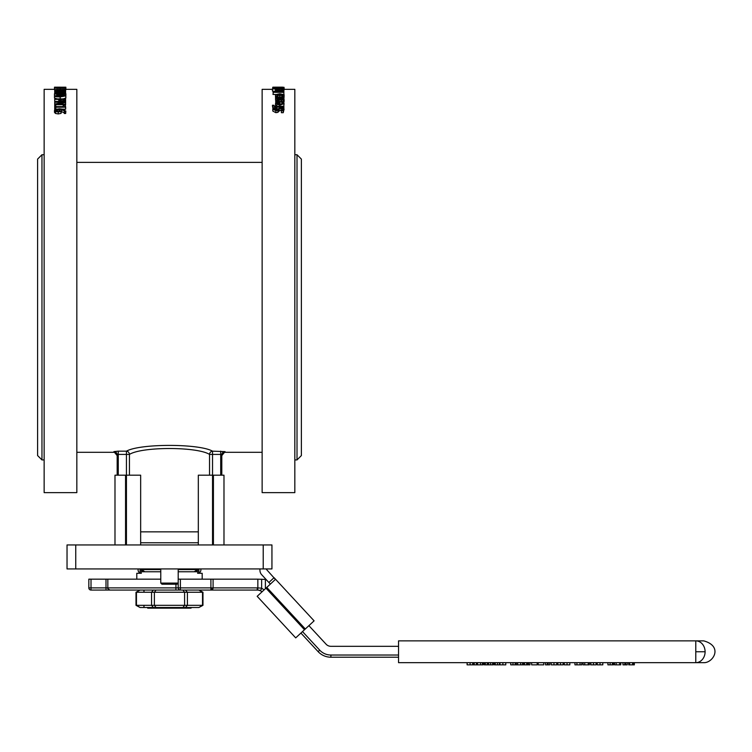 <?xml version="1.0" encoding="UTF-8"?>
<svg xmlns="http://www.w3.org/2000/svg" width="752" height="752" viewBox="0 0 752 752"><rect width="100%" height="100%" fill="white"/><g stroke="black" fill="none" stroke-linecap="round" stroke-linejoin="round"><path stroke-width="1.13" d="M705.103 651.758A10.904 9.306 -90 0 0 695.788 640.864L398.541 640.864L398.541 662.662L703.74 662.662C712.952 663.151 723.565 646.391 703.74 640.864L695.788 640.864L695.788 662.662A10.904 9.306 -90 0 0 705.103 651.758L695.788 651.758M625.683 662.662L625.683 664.843L622.976 664.843L622.976 662.662M624.771 662.662L624.771 664.843M627.224 662.662L627.224 664.843L625.683 664.843M505.776 662.662L505.776 664.843L499.939 664.843L499.939 662.662M517.489 662.662L517.489 664.843L510.74 664.843L510.74 662.662M516.192 662.662L516.192 664.843M485.35 662.662L485.35 664.843L484.25 664.843L484.25 662.662M487.719 662.662L487.719 664.843L485.35 664.843M523.289 662.662L523.289 664.843L517.649 664.843L517.649 662.662M522.565 662.662L522.565 664.843M483.132 662.662L483.132 664.843L477.482 664.843M482.408 662.662L482.408 664.843M527.848 662.662L527.848 664.843L523.777 664.843L523.777 662.662M524.52 662.662L524.52 664.843M473.027 662.662L473.027 664.843L467.095 664.843L467.095 662.662M467.161 662.662L467.161 664.843M472.688 662.662L472.688 664.843M531.636 662.662L531.636 664.843L537.172 664.843L537.172 662.662M477.567 662.662L477.567 664.843L473.497 664.843L473.497 662.662M474.239 662.662L474.239 664.843M547.268 662.662L547.268 664.843L545.463 664.843L545.463 662.662M549.721 662.662L549.721 664.843L547.268 664.843M548.17 662.662L548.17 664.843M488.64 662.662L488.64 664.843L493.321 664.843L493.321 662.662M489.298 664.843L488.104 664.843L488.104 662.662M569.837 662.662L569.837 664.843L564.263 664.843L564.263 662.662M499.403 662.662L499.403 664.843L494.421 664.843L494.421 662.662M581.822 662.662L581.822 664.843L574.942 664.843L574.942 662.662M529.934 662.662L529.934 664.843L528.534 664.843L528.534 662.662M589.314 662.662L589.314 664.843L583.082 664.843L583.082 662.662M584.727 662.662L584.727 664.843M588.233 662.662L588.233 664.843M543.715 662.662L543.715 664.843L538.178 664.843L538.178 662.662M602.803 662.662L602.803 664.843L597.229 664.843L597.229 662.662M556.753 662.662L556.753 664.843L551.169 664.843L551.169 662.662M607.917 662.662L607.917 664.843L613.425 664.843L613.425 662.662M563.126 662.662L563.126 664.843L557.664 664.843L557.664 662.662M563.342 662.662L563.126 664.843M557.871 662.662L557.871 664.843M620.767 662.662L620.767 664.843L614.525 664.843L614.525 662.662M616.179 662.662L616.179 664.843M619.686 662.662L619.686 664.843M596.092 662.662L596.092 664.843L590.63 664.843L590.63 662.662M596.317 662.662L596.092 664.843M590.846 662.662L590.846 664.843M633.588 662.662L633.588 664.843L628.691 664.843L628.691 662.662M634.34 662.662L634.34 664.843L633.4 664.843M398.541 646.316L330.899 646.316A6.542 6.542 0 0 1 326.105 644.22L308.903 625.655M314.092 620.842L274.367 577.987L314.092 620.842L295.705 637.884L257.175 596.317L275.411 579.407L267.082 570.129A6.542 6.542 0 0 1 266.199 568.926M263.219 568.926L271.942 568.926L271.942 544.946L67.031 544.946L67.031 568.926L263.219 568.926L263.219 544.946M198.321 544.946L198.321 475.189L223.983 475.189L223.983 544.946M114.99 544.946L114.99 475.189L140.652 475.189L140.652 544.946M140.652 531.861L198.321 531.861M117.171 454.885L117.171 455.571L113.9 451.632A3.271 3.252 -0 0 1 117.171 454.885L117.171 475.189L117.171 454.885L118.261 454.405L118.261 451.162L113.9 451.632M118.261 475.189L118.261 454.405L129.438 454.405A3.271 2.98 73.7 0 0 126.439 451.162L118.261 451.162M225.074 451.632L221.802 455.571L221.802 454.885A3.271 3.252 180 0 1 225.074 451.632L212.534 451.162A3.271 2.98 -73.7 0 0 209.535 454.405L212.534 454.405L212.534 451.162C199.073 443.483 139.891 443.483 126.439 451.162L126.439 544.946M129.438 475.189L129.438 454.405C141.959 446.556 197.015 446.556 209.535 454.405L209.535 475.189M221.802 454.885L221.802 475.189L221.802 454.885L220.712 454.405L220.712 451.162M54.473 89.338L44.142 89.338L44.142 492.626L76.836 492.626L76.836 89.338L65.875 89.338M55.836 109.219L55.836 108.025L54.727 108.025L54.727 105.797L55.836 105.797L55.836 106.615L63.14 106.615L63.14 105.797L64.136 105.797L65.659 106.728L65.659 109.181L63.506 109.181M54.492 95.965L54.473 93.746L55.413 93.126L62.999 92.966L65.875 93.746L63.102 94.573L57.763 94.649L54.473 93.746M65.875 93.746L65.847 95.993M54.492 89.704L54.473 87.505L65.875 87.505L54.473 87.505M65.875 87.505L65.847 89.714M65.847 88.125L54.492 88.125L65.847 88.125L65.621 90.419M54.727 90.419L54.492 88.125M65.847 95.908L60.179 96.914C56.325 96.914 54.435 96.576 54.492 95.908L60.169 94.949C64.023 94.94 65.922 95.26 65.847 95.908L65.847 98.004L63.14 98.907M57.161 98.907L54.492 98.004L54.492 95.908M58.788 101.435L54.727 101.435L54.727 98.907L65.621 98.907L64.945 100.796L62.341 101.247L59.916 100.918L58.788 99.377L54.727 99.377M65.621 104.697L54.727 104.697L54.727 104.058A1039.819 856.199 -54.2 0 1 64.127 102.234L54.727 102.234L54.727 101.746L65.621 101.746L65.621 102.498A1054.238 868.88 126.2 0 0 56.992 104.161L65.621 104.161L65.264 106.699M61.683 110.488L61.044 113.392L58.261 113.937L55.516 113.467L54.492 112.368L54.492 110.412L55.488 109.341L59.511 108.814L64.07 109.341L65.678 111.569L64.277 111.569L64.569 110.911L60.921 109.472L61.683 110.488L61.044 111.456L58.261 112.001L55.516 111.531L54.492 110.412M65.828 110.995L65.678 113.505L64.277 113.505L64.277 111.569M64.569 112.856L60.921 111.437M58.195 111.315L55.686 110.422L59.878 109.472L60.094 110.976L58.195 111.315M59.878 111.08L59.878 109.472M56.306 111.061L56.306 109.811M65.678 113.505L65.678 111.569M54.727 105.797L54.727 104.697M65.621 104.161L65.621 102.498M54.727 104.058L54.727 102.234M62.294 100.721L60.677 100.505L60.028 99.377L64.371 99.377L63.958 100.448L62.294 100.721M65.621 101.746L65.621 99.809M58.788 101.746L58.788 99.79M56.851 96.369L55.704 95.908L56.879 95.457L64.634 95.908L56.851 96.369L56.879 95.457M65.621 93.408L65.621 92.534L54.727 92.186A1039.819 904.242 -68.7 0 1 64.127 91.199L54.727 91.199L65.621 91.34A1054.238 918.042 111.6 0 0 56.992 92.242L65.621 92.534M54.727 93.389L54.727 92.534M65.621 92.242L65.621 91.34M54.727 92.186L54.727 91.199M64.757 90.268L60.169 90.654L54.727 89.648L65.621 89.281L64.757 90.945M60.179 90.39L56.701 90.137L55.977 89.488L64.371 89.488L60.179 90.39M65.621 90.945L65.621 89.648M54.727 90.945L54.727 89.648M55.601 90.945L55.601 90.268M56.851 88.285L64.634 88.125L56.879 87.975M55.836 87.166L54.727 87.166M65.847 87.194L54.492 87.194L65.847 87.194M56.851 87.232L64.634 87.194L56.879 87.176M63.083 87.617L60.903 87.552L63.083 87.617M57.622 87.636L60.179 87.458L57.622 87.636M63.083 94.207L60.903 93.934L63.168 93.314L64.794 93.746L63.083 94.207M57.622 94.263L55.563 93.756L60.179 93.549L57.622 94.263M61.579 94.103L61.579 93.558M60.48 94.949L60.48 94.15M60.527 94.949L60.527 94.15M54.727 109.839L54.727 108.025M65.659 107.198L55.836 107.198L55.836 108.025M41.962 459.923L37.6 455.571L37.6 159.095L41.962 154.733L41.962 459.923L44.142 459.923M301.373 307.333L301.373 159.095L297.012 154.733L297.012 459.923L301.373 455.571L301.373 307.333M283.88 89.338L294.831 89.338L294.831 492.626L262.138 492.626L262.138 89.338L272.421 89.338M284.068 96.547L283.015 97.375L279.81 97.694L276.623 97.375L275.514 96.547L277.685 95.861L276.717 96.557L279.81 97.262L282.865 96.557L281.878 95.861L283.419 95.861L284.068 96.547L283.899 99.01M275.57 98.85L275.514 96.547M283.88 99.001L283.015 98.559L284.106 99.433L284.106 101.492L283.382 102.075M279.114 101.821L278.503 100.627L276.999 100.806M275.881 102.093L275.505 99.208L276.116 98.409L283.88 98.559M277.77 108.852L276.839 108.852M276.839 107.263L276.839 109.237L275.702 109.237L275.702 106.869L272.421 105.741L272.553 105.167L275.429 106.314L275.702 105.393L276.839 105.393L276.839 106.295L283.88 106.295L283.88 106.869L275.702 107.263M275.702 108.852L275.223 108.852M272.92 108.438L272.421 105.741M284.077 109.162L283.222 112.706L281.408 112.706L281.408 110.713L282.818 109.209L281.004 108.147L279.33 108.73L277.873 110.403L275.899 110.723L272.788 109.087L273.493 107.686L275.223 107.686L274.038 109.049L275.749 110.046L280.769 107.508L283.081 107.931L284.077 109.162L283.222 110.76L281.408 110.76M282.113 110.29L279.33 110.704L277.873 112.358L275.899 112.678L272.788 111.052L272.788 109.087M275.223 107.733L274.847 109.914M279.932 104.519L282.865 103.607L281.878 102.545L283.372 102.545L284.068 103.597L283.767 106.295M275.702 106.267L275.467 103.72L276.379 102.827L279.932 102.488L279.932 104.65M281.878 104.011L279.932 104.011M275.514 96.952L275.467 94.686L279.791 93.756L284.106 94.686L284.068 96.961M275.561 94.451L272.976 94.451L273.549 91.18L279.133 91.377A543.132 411.494 -77.3 0 1 283.88 90.654L283.88 90.992A562.28 430.285 103.6 0 0 279.547 91.669L283.88 92.327L272.976 92.327M284.068 89.92L279.838 90.616L275.467 89.977L279.932 89.469L279.932 90.372L282.865 89.92L281.878 89.497L283.833 89.676L283.88 94.329M273.211 91.321L272.421 91.048L272.553 88.717L283.88 89.065L272.421 88.886M282.771 87.157L272.948 87.166L282.771 87.157M275.458 87.26L272.76 87.26L272.76 88.717L272.732 87.674M272.948 88.717L272.948 87.166M283.88 87.429L283.88 87.514A1024.854 907.194 -95 0 0 274.264 87.288L274.612 87.241A1053.073 935.836 85.7 0 1 283.88 87.429L283.88 87.194M272.976 87.627L274.612 87.627A1053.073 933.815 81.6 0 1 283.88 87.993L283.88 88.134A1024.854 905.013 -99 0 0 274.264 87.721L272.976 88.2L272.976 87.552M272.976 88.717L272.976 88.2M274.264 89.046L274.264 88.2M283.88 88.416L281.793 88.614L283.88 88.134M278.879 89.676L278.879 90.372L276.604 89.986L278.879 89.676L278.879 90.372M277.234 90.259L277.234 89.742M281.878 90.287L281.878 89.507M282.498 90.165L282.498 89.667M275.467 90.954L275.467 89.977M276.05 91.236L278.334 91.753L274.236 92.017L274.602 91.368L276.05 91.236L276.05 92.017M277.77 92.017L277.77 91.359M274.602 92.017L274.602 91.368M283.88 92.017L283.88 90.992M284.106 94.686L279.791 95.673L275.467 94.686M279.791 94.113L282.921 94.686L279.791 95.278L276.651 94.686L279.791 94.113L279.791 95.278M275.749 100.439L277.178 100.439L278.08 101.473L283.88 101.473L283.88 101.971L275.702 101.971L276.915 101.473L275.749 100.439M277.178 100.439L277.178 100.918M275.702 101.473L275.702 100.627M275.702 103.203L275.702 101.971M283.88 103.071L283.88 101.971M284.068 103.597L279.838 105.205L275.467 103.72M278.879 102.986L278.879 104.65L276.604 103.757L278.879 102.986L278.879 104.65M277.234 104.387L277.234 103.165M281.878 104.443L281.878 102.573M282.498 104.18L282.498 102.968M277.873 112.358L277.873 110.403M278.832 111.559L278.832 109.604M283.222 112.706L283.222 110.76M273.822 105.167L273.822 106.06M283.88 108.514L283.88 106.869M284.106 99.433L281.511 100.27L279.114 99.762L278.503 98.559L276.999 98.738L277.281 100.044L275.881 100.044L275.505 99.208M281.868 98.559L282.837 99.264L281.417 99.781L279.932 99.367L279.594 98.559L281.868 98.559L281.868 99.772M277.281 101.041L277.281 100.044M278.503 100.627L278.503 98.559M279.114 101.473L279.114 99.762M283.382 101.473L283.382 100.025M281.878 97.111L281.878 95.88M277.074 96.923L277.074 96.153M277.685 97.102L277.685 95.88M283.88 87.993L283.88 87.514M283.194 87.505L284.124 87.674L284.124 89.338L283.88 87.223M259.929 568.926L259.957 570.392A6.542 6.542 0 0 0 261.696 574.744L270.363 584.088M264.131 589.869L261.63 588.177A2.181 1.871 103.3 0 1 259.243 590.301L262.222 591.636M265.4 588.694L265.4 579.435L257.851 579.172L257.851 587.904L261.63 588.177L257.851 587.904L257.729 590.085L259.243 590.301M265.4 579.435A4.362 4.362 0 0 1 267.092 580.563M300.903 633.062L318.115 651.627A17.437 17.437 0 0 0 330.899 657.21L398.541 657.21L330.899 657.21A17.437 17.437 0 0 1 318.115 651.627L319.713 650.151L302.501 631.586M301.063 633.231L315.878 649.22M160.834 583.091L161.934 584.182L177.04 584.182L178.139 583.091L160.834 583.091M110.328 590.066L210.908 590.066L213.089 587.885L213.089 579.172L257.851 579.172M91.011 579.172L105.994 579.172L105.994 587.885L91.011 587.885L91.011 579.172L88.83 579.172L88.83 587.885A2.181 2.181 0 0 0 91.011 590.066L91.011 587.885L88.83 587.885A2.181 2.181 0 0 0 91.011 590.066L110.356 590.066M105.994 579.172L160.768 579.172M180.386 579.172L210.908 579.172L210.908 590.066A2.181 2.181 0 0 0 213.089 587.885L180.386 587.885L180.386 579.172L178.205 579.172L178.205 587.885A2.181 2.181 0 0 0 180.386 590.066L180.386 587.885L178.205 587.885A2.181 2.181 0 0 0 180.386 590.066L195.689 590.066M213.089 579.172L210.908 579.172M210.908 590.066L257.24 590.066A8.723 8.723 0 0 1 257.729 590.085A8.723 8.723 0 0 0 257.24 590.066L198.913 590.066L202.965 592.247L202.965 605.332L136.009 605.332L140.098 607.513L136.45 605.332L136.45 592.247L202.965 592.247M191.29 590.066L185.443 590.066L187.417 592.247L187.417 605.332L185.443 607.513L140.098 607.513M140.098 590.066L136.009 592.247L140.06 590.066L105.994 590.066L105.994 587.885L107.837 587.885C107.113 588.158 107.837 588.882 110.018 590.066M153.342 607.513L151.547 605.332L151.547 592.247L153.342 590.066L175.846 590.066L175.94 587.885L107.837 587.885L107.837 579.172M202.965 605.332L198.876 607.513L202.523 605.332L202.523 592.247L198.913 590.066M198.876 607.513L185.443 607.513L190.707 607.513L190.707 608.161L147.693 608.161L147.683 607.513M164.5 608.161L164.5 607.513L158.832 607.513M190.707 608.161L191.29 607.945L190.707 607.513M174.464 607.513L174.464 608.161M148.266 607.513L148.266 608.161M200.878 568.926L200.878 570.016A3.271 3.271 0 0 1 197.804 573.278A12.023 5.706 -114.7 0 1 197.607 573.287L202.185 573.287L202.185 579.172M197.804 573.278L197.804 571.755L178.205 571.755M160.768 571.755L141.169 571.755L141.169 573.278A12.023 5.706 114.7 0 0 141.367 573.287A12.023 5.706 114.7 0 1 141.169 573.278A3.271 3.271 0 0 1 138.095 570.016L138.095 568.926M136.789 579.172L136.789 573.287L141.367 573.287M160.768 569.574L140.06 569.574L143.303 571.755M195.67 571.755L198.913 569.574L178.205 569.574M140.06 568.926L140.06 571.755L141.169 571.755M197.804 571.755L198.913 571.755L198.913 568.926M140.652 542.765L198.321 542.765M502.862 662.662L502.862 664.843M512.986 662.662L512.986 664.843M515.205 662.662L515.205 664.843M487.277 662.662L487.277 664.843M520.666 662.662L520.666 664.843M480.509 662.662L480.509 664.843M526.72 662.662L526.72 664.843M470.094 662.662L470.094 664.843M476.43 662.662L476.43 664.843M490.633 662.662L490.633 664.843M492.607 662.662L492.607 664.843M567.055 662.662L567.055 664.843M495.267 662.662L495.267 664.843M497.467 662.662L497.467 664.843M576.934 662.662L576.934 664.843M580.055 662.662L580.055 664.843M600.021 662.662L600.021 664.843M553.961 662.662L553.961 664.843M612.391 662.662L612.391 664.843M610.107 662.662L610.107 664.843M560.503 662.662L560.503 664.843M593.469 662.662L593.469 664.843M632.601 662.662L632.601 664.843M629.64 662.662L629.64 664.843M398.541 655.03L330.899 655.03A15.256 15.256 0 0 1 319.713 650.151M212.534 544.946L212.534 454.405L220.712 454.405L220.712 475.189M75.745 568.926L75.745 544.946M125.556 544.946L125.556 475.189M213.418 544.946L213.418 475.189M58.261 113.937L58.261 112.001M61.044 113.392L61.044 111.456M59.182 111.258L59.182 109.463M55.516 113.467L55.516 111.531M62.341 101.746L62.341 101.247M64.945 101.746L64.945 100.796M59.916 101.746L59.916 100.918M60.179 98.907L60.179 96.914M63.488 96.369L63.488 95.457M60.169 96.482L60.169 95.354M60.179 89.281L60.179 88.482M63.168 94.207L63.168 93.314M57.838 94.263L57.838 93.248M275.429 90.954L275.429 89.253M279.838 91.265L279.838 90.616M279.791 97.262L279.791 95.673M279.838 106.295L279.838 105.205M275.899 112.678L275.899 110.723M279.33 110.704L279.33 108.73M281.004 110.121L281.004 108.147M275.429 108.852L275.429 106.869M276.999 99.753L276.999 98.738M278.24 100.627L278.24 98.559M281.511 101.473L281.511 100.27M276.623 98.249L276.623 97.375M283.015 98.127L283.015 97.375M274.076 577.677L268.887 582.49M305.303 628.992L266.772 587.425M304.504 629.734L265.964 588.167M261.63 588.177L261.63 579.172M257.851 587.904A10.904 10.904 0 0 0 257.24 587.885L213.089 587.885M175.94 584.182L175.94 587.885L178.205 587.885M257.24 587.885L257.24 590.066M330.899 655.03L330.899 657.21M143.867 590.066L143.999 592.247L143.999 590.066M156.049 590.066L154.386 592.247L154.386 605.332L156.049 607.513M182.924 590.066L184.588 592.247L184.588 605.332L182.924 607.513M143.999 607.513L143.999 605.332L143.867 607.513M141.696 568.926L141.696 569.574L144.76 571.755M197.278 568.926L197.278 569.574L194.213 571.755M76.836 452.3L113.9 452.3M225.074 452.3L262.138 452.3M76.836 162.366L262.138 162.366M41.962 154.733L44.142 154.733M294.831 459.923L297.012 459.923M294.831 154.733L297.012 154.733M160.768 568.926L160.768 583.091M178.205 568.926L178.205 579.172M136.009 592.247L136.009 605.332"/></g></svg>
